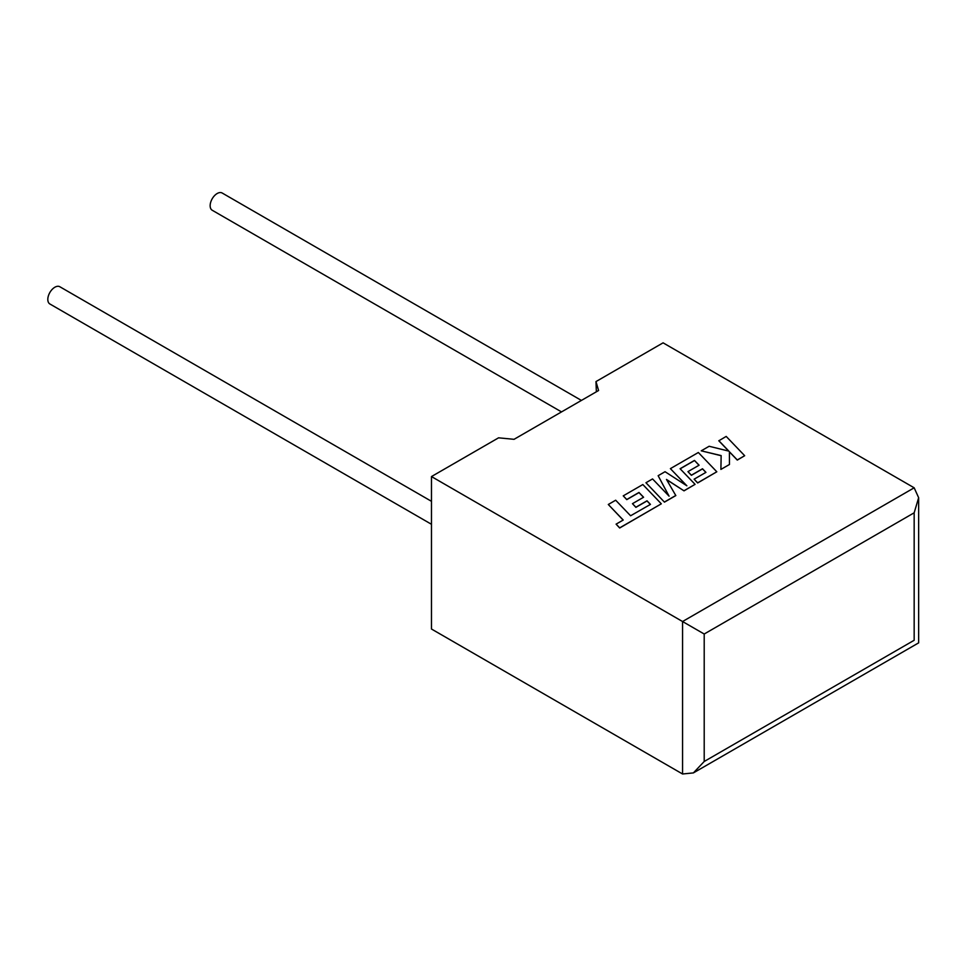 <?xml version="1.0" encoding="UTF-8"?>
<svg xmlns="http://www.w3.org/2000/svg" width="967" height="967" viewBox="0 0 967 967"><rect width="100%" height="100%" fill="white"/><g stroke="black" fill="none" stroke-linecap="round" stroke-linejoin="round"><path stroke-width="1.45" d="M431.475 501.317L59.821 286.74A9.948 5.742 120 0 0 54.853 287.235A9.948 5.742 120 0 0 48.35 295.999A9.948 5.742 120 0 0 49.873 303.976L431.475 524.283M561.513 411.906L212.22 210.25A9.948 5.742 -60 0 1 210.685 202.272A9.948 5.742 -60 0 1 217.188 193.509A9.948 5.742 -60 0 1 222.168 193.013L581.409 400.423M431.475 476.562L682.557 621.527L914.166 487.803L663.084 342.838L595.986 381.578L598.585 390.511L514.045 439.32L498.573 437.821L431.475 476.562L431.475 629.021L682.557 773.987L682.557 621.527L704.206 634.014L704.206 761.488L693.387 772.911L682.557 773.987M596.361 391.792L595.986 381.578M914.166 487.803L918.65 497.715L914.166 512.8L704.206 634.014M704.206 761.488L914.166 640.275C920.004 643.635 920.004 643.635 914.166 640.275L914.166 512.8M718.819 440.674L728.864 451.13L709.125 446.27L701.232 450.827L721.152 455.59L720.899 469.418L729.444 464.498L729.408 451.746L737.289 459.954L744.675 455.699L726.193 436.419L718.819 440.795L728.707 451.093M744.675 455.699L737.289 460.087L729.408 451.867M701.232 450.827L721.152 455.711M720.899 469.418L729.444 464.498M694.475 460.425L699.081 465.212L687.948 471.63L691.381 475.196L702.513 468.765L705.934 472.367L694.113 479.185L697.654 482.847L716.813 471.787L698.343 452.496L670.397 468.632L686.86 485.797L665.054 471.715L658.14 475.704L669.091 496.18L652.556 478.931L645.956 482.738L664.45 502.139L675.824 495.575L666.481 479.439L684.02 490.849L695.068 484.346L680.091 468.729L694.475 460.425L699.008 465.248M664.45 502.018L675.824 495.455M666.601 479.644L684.02 490.849M684.02 490.716L695.068 484.346M680.176 468.802L694.475 460.546M687.948 471.63L691.381 475.317L702.513 468.886L705.862 472.404M694.113 479.185L697.654 482.968L716.813 471.787M670.397 468.632L686.546 485.591M658.14 475.704L668.946 496.023M645.956 482.738L664.45 502.139M608.291 504.484L623.207 520.041L616.1 524.138L619.678 527.861L661.319 503.819L642.837 484.54L623.244 495.853L626.773 499.516L638.982 492.457L643.587 497.243L632.466 503.674L635.887 507.228L647.02 500.809L650.44 504.399L630.593 515.774L615.677 500.217L608.291 504.484L623.135 520.089M616.1 524.138L619.678 527.994L661.319 503.819M623.244 495.853L626.773 499.637L638.982 492.59L643.514 497.292M632.466 503.674L635.887 507.361L647.02 500.93L650.368 504.448M918.65 497.715L918.65 642.862L693.387 772.911"/></g></svg>
